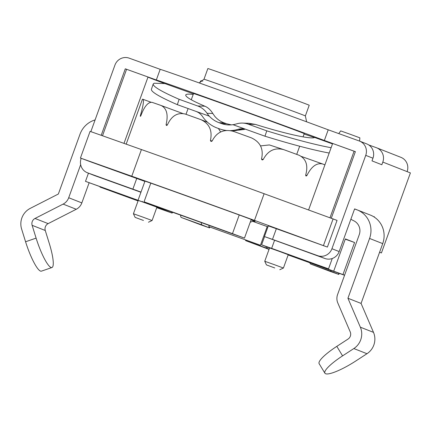 <?xml version="1.0" encoding="UTF-8"?>
<svg xmlns="http://www.w3.org/2000/svg" width="432" height="432" viewBox="0 0 432 432"><rect width="100%" height="100%" fill="white"/><g stroke="black" fill="none" stroke-linecap="round" stroke-linejoin="round"><path stroke-width="0.65" d="M143.435 220.45L135.124 217.388L143.435 220.45M148.462 222.215L152.091 220.514L142.781 217.069L133.418 213.754L135.124 217.388M133.418 213.754L138.251 200.416L147.609 203.731L156.919 207.176L152.091 220.514M274.763 267.959L266.447 264.902L274.763 267.959M279.785 269.73L283.419 268.029L274.109 264.584L264.746 261.268L266.447 264.902M264.746 261.268L269.573 247.93L278.937 251.246L288.247 254.691L283.419 268.029M252.979 221.454L267.208 226.579L260.453 245.252L208.742 226.638L260.453 245.252M209.18 225.423L208.742 226.638M267.208 226.579L267.948 226.87M267.289 247.082L267.019 247.833M138.213 199.795L144.974 181.121L150.806 183.141A141.847 0.988 19.9 0 1 239.231 214.974L251.235 219.424L244.474 238.097L232.47 233.647A141.847 0.988 -160.1 0 0 144.045 201.814L159.057 207.425A113.481 0.794 19.9 0 1 229.802 232.891L244.474 238.097M355.379 151.681L332.656 143.456L308.599 209.92M102.508 135.767L126.581 69.277L148.019 76.993L123.989 143.375M147.971 77.134A107.806 0.751 -160.1 0 0 154.769 79.812L161.455 82.339A107.806 0.751 -160.1 0 0 164.77 83.581M80.428 158.036L131.771 176.229A116.316 0.81 19.9 0 1 254.47 220.396L327.402 247.072L337.057 220.396L264.125 193.72A116.316 0.81 -160.1 0 0 141.426 149.553L90.083 131.366L80.428 158.036L92.783 162.637M359.591 141.097L359.867 137.84L350.293 134.298L340.675 130.891L338.78 133.601M202.765 81.211L201.058 80.633L199.471 82.912M138.116 200.783L99.943 187.04L138.062 200.934M99.943 187.04L100.04 186.77M142.517 201.425L142.371 201.836L85.493 181.359L138.213 200.513M85.493 181.359L88.457 173.173M269.557 247.973L261.592 244.831L271.642 248.368L274.547 240.354M344.563 275.27L288.149 254.961M344.601 275.162L284.656 253.228L328.525 268.844L271.642 248.368M332.267 258.498L328.525 268.844M333.779 270.907L345.368 238.896L354.564 242.514L342.976 274.525M142.371 201.836L158.582 207.776L158.749 207.317M172.039 212.063L171.72 212.944L158.582 207.776M156.746 207.662L171.72 212.944M293.852 256.84L293.949 256.57M354.564 242.514L345.271 239.166M354.1 151.173L330.01 217.717M323.46 245.522L333.115 218.846M254.47 220.396L264.125 193.72M131.771 176.229L141.426 149.553M251.084 219.839A42.552 0.297 19.9 0 1 255.096 221.427A42.552 0.297 19.9 0 1 253.643 220.99M320.301 244.539L327.402 247.072M126.176 144.153L142.452 99.193A104.971 0.734 19.9 0 1 142.976 99.306C144.05 100.548 143.181 105.986 140.362 115.609L140.308 116.311A104.971 0.734 19.9 0 1 140.362 116.327A104.971 0.734 19.9 0 1 140.416 116.348L140.832 115.771C144.353 106.375 148.117 101.903 152.123 102.357A104.971 0.734 19.9 0 1 161.212 105.527C166.779 108.41 168.399 114.761 166.088 124.578L166.331 125.383A104.971 0.734 19.9 0 1 166.628 125.491L167.341 125.021C171.499 115.857 177.503 112.212 185.36 114.08A104.971 0.734 19.9 0 1 200.869 119.632C209.353 123.601 212.539 130.534 210.438 140.427L210.854 141.302A104.971 0.734 19.9 0 1 211.259 141.448L212.134 141.037C216.734 132.041 223.868 128.828 233.539 131.387A104.971 0.734 19.9 0 1 251.321 137.824C260.366 142.042 263.768 149.072 261.533 158.922L261.943 159.797A104.971 0.734 19.9 0 1 262.343 159.943L263.212 159.538C267.932 150.59 274.784 147.29 283.765 149.645A104.971 0.734 19.9 0 1 299.047 155.245C306.153 158.792 308.362 165.413 305.672 175.106L305.91 175.921A104.971 0.734 19.9 0 1 306.196 176.024L306.202 176.029M306.196 176.024L306.893 175.559C311.38 166.531 316.607 162.664 322.569 163.955A104.971 0.734 19.9 0 1 324.918 164.83M260.518 145.897L269.395 144.936L283.765 149.645M142.976 99.306L150.925 102.195L142.997 99.311M161.212 105.527L182.714 113.481M218.403 128.466L220.644 131.971M200.869 119.632L207.495 122.218M191.273 99.765L193.525 93.544A58.865 0.41 19.9 0 1 249.016 113.195A58.865 0.41 19.9 0 1 304.231 133.618L303.048 136.879M301.401 156.449L322.569 163.955M232.967 124.691L264.962 136.21L266.771 130.847L248.233 124.178A19.861 19.175 -88.1 0 0 242.552 123.088A19.861 19.175 -88.1 0 0 236.493 123.898A25.531 24.651 91.9 0 1 232.967 124.691A25.531 24.651 91.9 0 1 228.706 124.934A25.531 24.651 91.9 0 1 221.4 123.536L219.073 122.699A25.531 24.651 91.9 0 1 209.32 116.181A25.531 24.651 91.9 0 1 207.036 113.292A19.861 19.175 -88.1 0 0 197.672 105.975L204.876 106.218C207.927 107.46 210.568 109.879 212.803 113.481L214.807 116.365C217.355 119.356 220.471 121.522 224.138 122.861A53.023 4.115 18.7 0 0 226.465 123.703L231.32 124.875M242.552 123.088L248.945 123.298L255.436 124.411C285.331 133.823 311.423 139.574 314.609 137.462L332.5 143.899M304.079 134.033L314.469 137.527M204.876 106.218C191.813 100.602 185.425 96.86 185.717 94.981C186.095 94.057 188.595 93.868 193.207 94.424M193.423 93.836L164.954 83.592L154.121 83.225L153.209 83.992C152.831 86.486 161.471 91.589 179.134 99.306L197.672 105.975M266.771 130.847C293.89 139.19 315.338 144.812 331.117 147.717M179.134 99.306L177.325 104.663L209.32 116.181M226.238 130.442A31.207 30.127 91.9 0 1 219.591 128.893L217.264 128.056A31.207 30.127 91.9 0 1 202.549 116.559A14.186 13.694 -88.1 0 0 195.863 111.337M246.424 129.535A14.186 13.694 -88.1 0 0 242.363 128.758A14.186 13.694 -88.1 0 0 238.037 129.335A31.207 30.127 91.9 0 1 230.515 130.604M230.985 130.685L233.858 130.783L244.485 129.406M329.189 153.041C313.411 150.136 292 144.526 264.962 136.21M177.325 104.663C159.662 96.946 151.022 91.838 151.4 89.338L153.209 83.992M90.855 131.636L114.944 65.086A11.345 10.989 111.5 0 1 129.146 58.142L160.186 69.314A99.295 0.691 19.9 0 1 229.748 93.874A99.295 0.691 19.9 0 1 328.217 129.8L359.251 140.972A11.345 10.989 111.5 0 1 359.543 141.08A11.345 10.989 111.5 0 1 365.731 155.363L331.938 248.724A11.345 10.989 111.5 0 1 317.731 255.674L272.484 239.387L276.35 228.717L268.304 225.887L264.443 236.558L272.484 239.387M87.34 172.735L94.565 175.576A11.345 10.989 -68.5 0 0 94.851 175.684L87.626 172.843A11.345 10.989 111.5 0 1 87.34 172.735A11.345 10.989 111.5 0 1 81.146 158.452L81.189 158.339M87.626 172.843L132.872 189.13L136.733 178.459L144.866 181.413M91.498 162.151L136.733 178.459M160.186 69.314L156.319 79.979L125.285 68.812L101.212 135.308M80.671 164.673L68.704 197.737A11.345 10.989 111.5 0 1 63.115 204.104L35.014 218.462A5.675 5.497 -68.5 0 0 32.13 225.326L45.263 230.488L49.237 243.286A28.372 5.438 -109.1 0 1 51.932 267.521A28.372 5.438 -109.1 0 1 36.104 238.124L25.574 241.758A28.372 5.438 70.9 0 0 41.402 271.156L51.932 267.521M32.13 225.326L36.104 238.124M45.263 230.488A5.675 5.497 111.5 0 1 48.152 223.625L76.253 209.266A11.345 10.989 -68.5 0 0 81.842 202.9L89.122 182.785M25.574 241.758L21.6 228.96A17.021 16.486 111.5 0 1 30.256 208.37L58.363 194.011L80.006 134.217A22.696 21.983 111.5 0 1 95.089 119.934M125.285 68.812L126.565 69.314M94.851 175.684L140.935 192.272M141.005 192.083L132.872 189.13M156.319 79.979A99.295 0.691 19.9 0 1 225.887 104.544A99.295 0.691 19.9 0 1 324.356 140.47L355.39 151.643L331.301 218.187M355.714 361.033A28.372 5.681 -31.3 0 1 324.896 373.178A28.372 5.681 -31.3 0 1 342.576 355.871L353.835 348.554A17.021 16.486 -68.5 0 0 360.358 327.197L347.933 298.247L361.071 303.415L373.496 332.359A17.021 16.486 111.5 0 1 366.973 353.716L355.714 361.033M350.919 219.089A11.345 10.989 111.5 0 0 353.392 220.595A11.345 10.989 -68.5 0 1 359.235 234.733L337.592 294.527A11.345 10.989 -68.5 0 0 337.808 302.983L350.239 331.933A5.675 5.497 111.5 0 1 348.062 339.05L336.809 346.367A28.372 5.681 148.7 0 0 319.129 363.674L324.896 373.178M369.576 238.453L382.714 243.621A22.696 21.983 -68.5 0 0 371.034 215.341L357.896 210.179A22.696 21.983 111.5 0 1 369.576 238.453L347.933 298.247M382.714 243.621L361.071 303.415M321.602 244.982L276.35 228.717M354.575 208.98L357.896 210.179L354.613 208.888L339.163 251.564L331.938 248.724M317.731 255.674L324.956 258.514A11.345 10.989 -68.5 0 0 339.163 251.564M372.055 215.816L371.034 215.341M374.317 216.632L374.171 217.031M379.582 252.277L381.429 252.947L379.598 252.223M381.429 252.947L410.4 172.919L407.117 171.628A11.345 10.989 -68.5 0 0 400.923 157.345L376.623 147.793A11.345 10.989 111.5 0 1 382.811 162.076L381.845 164.743L371.995 160.871L372.956 158.204A11.345 10.989 -68.5 0 0 366.768 143.921L359.543 141.08M324.956 258.514L264.443 236.558M368.761 144.958L376.331 147.685A11.345 10.989 111.5 0 1 376.623 147.793M324.356 140.47L328.217 129.8M203.99 79.229L207.851 68.558A53.903 0.378 19.9 0 1 258.66 86.551A53.903 0.378 19.9 0 1 309.22 105.251L305.354 115.922A53.903 0.378 -160.1 0 0 303.793 115.258A53.903 0.378 -160.1 0 0 248.449 94.927A53.903 0.378 -160.1 0 0 203.99 79.229L199.233 82.939M309.992 262.823A8.51 2.117 109.8 0 0 310.57 264.011L329.443 271.129L338.807 274.433L331.252 271.453A8.51 2.117 -70.2 0 1 330.674 270.27M245.452 240.068A8.51 2.117 109.8 0 0 245.932 240.743L269.05 249.388M245.932 240.743L266.614 248.189A8.51 2.117 -70.2 0 1 266.134 247.514M266.614 248.189L269.125 249.172M180.7 215.168A8.51 2.117 109.8 0 0 181.294 217.474L200.173 224.597L209.531 227.902L201.976 224.921A8.51 2.117 -70.2 0 1 201.388 222.61M239.231 214.974L232.47 233.647M150.806 183.141L144.045 201.814M306.893 175.559L305.667 175.122M140.832 115.781L140.362 115.609M167.335 125.037L166.088 124.578M212.112 141.086L210.438 140.427M263.212 159.538L261.517 158.971M221.4 123.536L226.465 123.703M248.233 124.178L255.436 124.416M207.036 113.292L212.803 113.481M219.073 122.699L224.138 122.861M238.037 129.335L244.01 129.53M68.704 197.737L81.842 202.9M63.115 204.104L76.253 209.266M35.014 218.462L48.152 223.625M353.835 348.554L366.973 353.716M342.576 355.871L336.809 346.367M360.358 327.197L373.496 332.359M382.811 162.076L407.117 171.628M365.731 155.363L372.956 158.204M310.57 264.011L331.252 271.453M338.866 273.218L338.477 274.293M181.294 217.474L201.976 224.921M209.504 226.935L209.207 227.761M264.568 236.612L261.592 244.831M172.46 212.215L172.13 213.116M250.204 222.264L253.778 220.871M296.714 154.386L299.668 146.227M186.008 114.313L188.098 108.54M305.354 115.922L306.634 121.819M339.201 273.337L338.807 274.433M209.833 227.07L209.531 227.902"/></g></svg>
